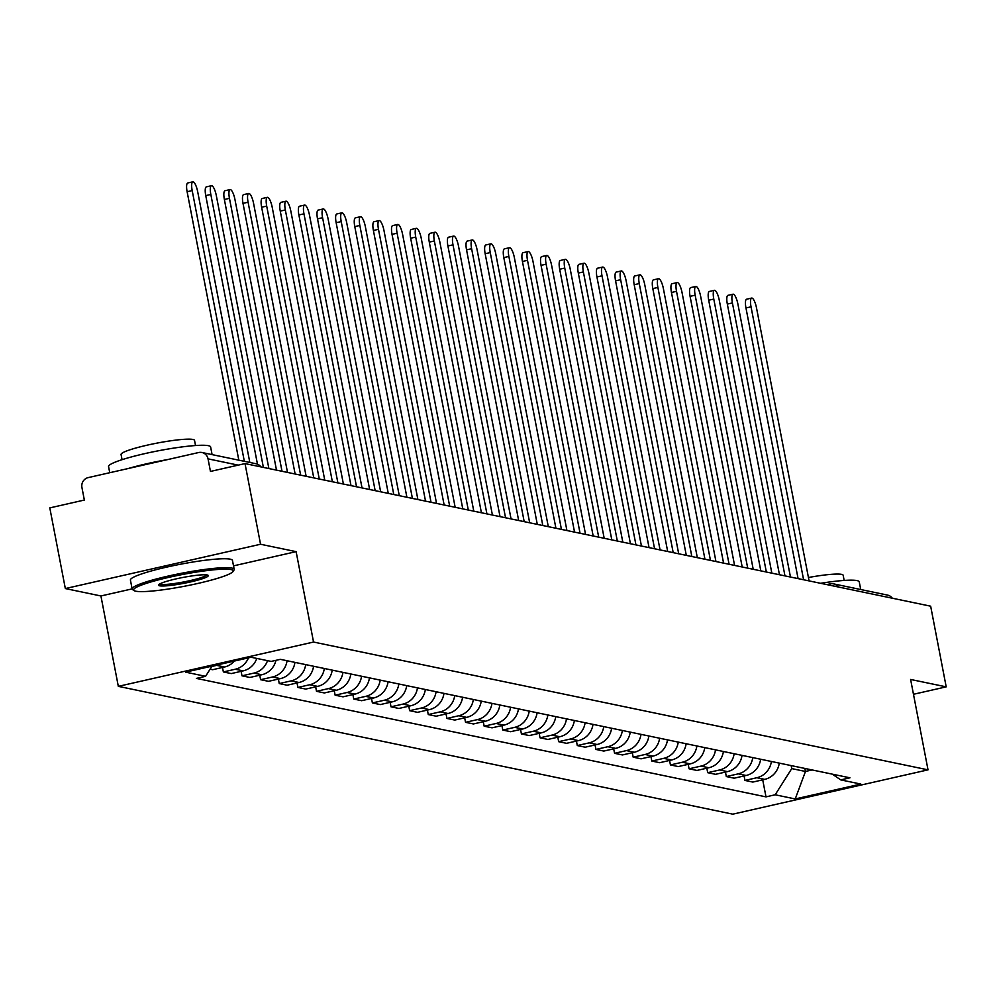 <?xml version="1.0" encoding="UTF-8"?>
<svg xmlns="http://www.w3.org/2000/svg" width="996" height="996" viewBox="0 0 996 996"><rect width="100%" height="100%" fill="white"/><g stroke="black" fill="none" stroke-linecap="round" stroke-linejoin="round"><path stroke-width="1.49" d="M260.541 544.252L65.338 588.561L100.92 595.969L118.325 686.356L732.807 814.168L928.023 769.846L313.541 642.047L296.123 551.647L260.541 544.252L245.016 463.588L930.662 606.191L946.2 686.854L910.618 679.459L928.023 769.846M65.338 588.561L49.8 507.898L84.349 500.054L81.933 487.492A8.317 7.943 -78.3 0 1 88.183 477.607L198.665 452.533A8.317 7.943 -78.3 0 1 201.927 452.495L256.022 463.75A8.317 7.943 101.7 0 1 260.74 466.85M826.829 584.602L829.954 583.893A8.317 2.241 77.2 0 1 830.228 583.893A8.317 7.943 101.7 0 1 833.49 583.855L887.573 595.11A8.317 7.943 101.7 0 1 892.304 598.21M913.469 694.287L946.2 686.854M238.181 465.132L208.04 458.857L210.455 471.432L245.016 463.588M208.04 458.857A8.317 7.943 -78.3 0 0 201.927 452.495M219.668 664.394A19.123 18.277 101.7 0 1 216.642 665.365L211.812 666.461M210.094 669.188L212.621 669.71L224.523 667.009A19.123 18.277 -78.3 0 0 234.396 661.045M248.49 657.846A19.123 18.277 101.7 0 1 235.268 669.237L223.365 671.939L231.246 673.582L243.149 670.881A19.123 18.277 -78.3 0 0 256.781 658.431M222.506 667.469L223.365 671.939M267.526 660.659A19.123 18.277 101.7 0 1 253.905 673.109L241.991 675.823L249.871 677.454L261.786 674.753A19.123 18.277 -78.3 0 0 275.979 660.336M241.132 671.341L241.991 675.823M287.06 660.734A19.123 18.277 101.7 0 1 272.531 676.994L260.616 679.695L268.497 681.326L280.411 678.625A19.123 18.277 -78.3 0 0 294.941 662.377M259.757 675.213L260.616 679.695M305.697 664.618A19.123 18.277 101.7 0 1 291.156 680.866L279.254 683.567L287.134 685.211L299.037 682.497A19.123 18.277 -78.3 0 0 313.578 666.249M278.382 679.085L279.254 683.567M324.323 668.49A19.123 18.277 101.7 0 1 309.781 684.738L297.879 687.439L305.76 689.083L317.662 686.381A19.123 18.277 -78.3 0 0 332.203 670.121M297.02 682.957L297.879 687.439M342.948 672.362A19.123 18.277 101.7 0 1 328.419 688.61L316.504 691.311L324.385 692.955L336.299 690.253A19.123 18.277 -78.3 0 0 350.829 674.006M315.645 686.842L316.504 691.311M361.573 676.234A19.123 18.277 101.7 0 1 347.044 692.481L335.129 695.196L343.01 696.827L354.925 694.125A19.123 18.277 -78.3 0 0 369.454 677.878M334.27 690.714L335.129 695.196M380.198 680.106A19.123 18.277 101.7 0 1 365.669 696.366L353.767 699.068L361.648 700.698L373.55 697.997A19.123 18.277 -78.3 0 0 388.079 681.75M352.895 694.586L353.767 699.068M398.836 683.991A19.123 18.277 101.7 0 1 384.294 700.238L372.392 702.939L380.273 704.583L392.175 701.869A19.123 18.277 -78.3 0 0 406.717 685.622M371.52 698.457L372.392 702.939M417.461 687.863A19.123 18.277 101.7 0 1 402.919 704.11L391.017 706.811L398.898 708.455L410.8 705.753A19.123 18.277 -78.3 0 0 425.342 689.493M390.158 702.329L391.017 706.811M436.086 691.734A19.123 18.277 101.7 0 1 421.557 707.982L409.642 710.683L417.523 712.327L429.438 709.625A19.123 18.277 -78.3 0 0 443.967 693.378M408.783 706.214L409.642 710.683M454.711 695.606A19.123 18.277 101.7 0 1 440.182 711.854L428.268 714.568L436.148 716.199L448.063 713.497A19.123 18.277 -78.3 0 0 462.592 697.25M427.409 710.086L428.268 714.568M473.349 699.478A19.123 18.277 101.7 0 1 458.807 715.738L446.905 718.44L454.786 720.071L466.688 717.369A19.123 18.277 -78.3 0 0 481.23 701.122M446.034 713.958L446.905 718.44M491.974 703.363A19.123 18.277 101.7 0 1 477.433 719.61L465.53 722.312L473.411 723.955L485.313 721.241A19.123 18.277 -78.3 0 0 499.855 704.994M464.671 717.83L465.53 722.312M510.599 707.235A19.123 18.277 101.7 0 1 496.07 723.482L484.156 726.184L492.036 727.827L503.951 725.125A19.123 18.277 -78.3 0 0 518.48 708.866M483.297 721.702L484.156 726.184M529.225 711.107A19.123 18.277 101.7 0 1 514.695 727.354L502.781 730.056L510.662 731.699L522.576 728.997A19.123 18.277 -78.3 0 0 537.105 712.75M501.922 725.586L502.781 730.056M547.862 714.979A19.123 18.277 101.7 0 1 533.321 731.226L521.418 733.94L529.299 735.571L541.202 732.869A19.123 18.277 -78.3 0 0 555.743 716.622M520.547 729.458L521.418 733.94M566.487 718.851A19.123 18.277 101.7 0 1 551.946 735.11L540.044 737.812L547.925 739.443L559.827 736.741A19.123 18.277 -78.3 0 0 574.368 720.494M539.185 733.33L540.044 737.812M585.113 722.735A19.123 18.277 101.7 0 1 570.571 738.982L558.669 741.684L566.55 743.327L578.464 740.613A19.123 18.277 -78.3 0 0 592.994 724.366M557.81 737.202L558.669 741.684M603.738 726.607A19.123 18.277 101.7 0 1 589.209 742.854L577.294 745.556L585.175 747.199L597.09 744.498A19.123 18.277 -78.3 0 0 611.619 728.238M576.435 741.074L577.294 745.556M622.363 730.479A19.123 18.277 101.7 0 1 607.834 746.726L595.919 749.428L603.813 751.071L615.715 748.37A19.123 18.277 -78.3 0 0 630.244 732.122M595.06 744.958L595.919 749.428M641.001 734.351A19.123 18.277 101.7 0 1 626.459 750.598L614.557 753.312L622.438 754.943L634.34 752.241A19.123 18.277 -78.3 0 0 648.882 735.994M613.685 748.83L614.557 753.312M659.626 738.223A19.123 18.277 101.7 0 1 645.084 754.482L633.182 757.184L641.063 758.815L652.965 756.113A19.123 18.277 -78.3 0 0 667.507 739.866M632.323 752.702L633.182 757.184M678.251 742.107A19.123 18.277 101.7 0 1 663.722 758.354L651.807 761.056L659.688 762.699L671.603 759.985A19.123 18.277 -78.3 0 0 686.132 743.738M650.948 756.574L651.807 761.056M696.876 745.979A19.123 18.277 101.7 0 1 682.347 762.226L670.433 764.928L678.313 766.571L690.228 763.87A19.123 18.277 -78.3 0 0 704.757 747.61M669.573 760.446L670.433 764.928M715.514 749.851A19.123 18.277 101.7 0 1 700.972 766.098L689.07 768.8L696.951 770.443L708.853 767.742A19.123 18.277 -78.3 0 0 723.395 751.494M688.199 764.33L689.07 768.8M734.139 753.723A19.123 18.277 101.7 0 1 719.598 769.97L707.695 772.684L715.576 774.315L727.478 771.614A19.123 18.277 -78.3 0 0 742.02 755.366M706.836 768.202L707.695 772.684M752.764 757.595A19.123 18.277 101.7 0 1 738.235 773.855L726.321 776.556L734.201 778.187L746.116 775.486A19.123 18.277 -78.3 0 0 760.645 759.238M725.462 772.074L726.321 776.556M771.39 761.479A19.123 18.277 101.7 0 1 756.86 777.727L744.946 780.428L752.827 782.072L764.741 779.37A19.123 18.277 -78.3 0 0 779.27 763.11M744.087 775.946L744.946 780.428M212.024 666.125L205.587 676.321L185.517 672.138L251.117 657.248L271.173 661.419L280.349 659.34L849.937 777.814L840.761 779.893L860.83 784.064L795.231 798.954L775.174 794.783L791.733 768.601L805.465 771.464L812.126 769.945M205.587 676.321L196.411 678.401L765.999 796.875L775.174 794.783M118.325 686.356L313.541 642.047M100.92 595.969L132.119 588.885M233.512 565.865L296.123 551.647M804.88 768.439L805.465 771.464L795.231 798.954M791.148 765.588L791.733 768.601M762.712 779.818L765.999 796.875M832.233 774.129L840.761 779.893M238.816 460.164L187.124 191.73A9.562 2.577 -102.8 0 1 187.746 182.978L192.826 181.832A9.562 2.577 77.2 0 0 192.191 190.585L244.331 461.31M249.822 462.455L197.694 191.73A9.562 2.577 77.2 0 0 192.826 181.832M257.466 464.186L205.749 195.614A9.562 2.577 -102.8 0 1 206.384 186.862L211.451 185.704A9.562 2.577 77.2 0 0 210.828 194.457L263.38 467.41M268.883 468.543L216.319 195.602A9.562 2.577 77.2 0 0 211.451 185.704M276.49 470.137L224.374 199.486A9.562 2.577 -102.8 0 1 225.009 190.734L230.076 189.576A9.562 2.577 77.2 0 0 229.454 198.329L282.017 471.282M287.508 472.428L234.944 199.474A9.562 2.577 77.2 0 0 230.076 189.576M295.127 474.009L242.999 203.358A9.562 2.577 -102.8 0 1 243.634 194.606L248.714 193.461A9.562 2.577 77.2 0 0 248.079 202.2L300.643 475.154M306.133 476.3L253.569 203.346A9.562 2.577 77.2 0 0 248.714 193.461M135.767 591.201A50.709 5.951 169.1 0 0 188.393 585.474A50.709 5.951 169.1 0 0 232.977 571.555A50.709 5.951 169.1 0 0 231.035 569.575A50.709 5.951 169.1 0 0 172.582 576.522A50.709 5.951 169.1 0 0 134.087 590.603A50.709 5.951 169.1 0 0 135.767 591.201M134.087 590.603L132.642 589.644A51.954 6.101 -10.9 0 1 132.144 588.997A51.954 6.101 -10.9 0 1 175.047 574.58A51.954 6.101 -10.9 0 1 231.968 568.094A51.954 6.101 -10.9 0 1 234.185 569.351A51.954 6.101 -10.9 0 1 233.96 570.123L232.977 571.555M159.584 585.797A25.361 2.976 -10.9 0 1 158.613 584.801A25.361 2.976 -10.9 0 1 180.899 577.854A25.361 2.976 -10.9 0 1 207.218 574.978A25.361 2.976 -10.9 0 1 208.052 575.29A25.361 2.976 -10.9 0 1 188.804 582.324A25.361 2.976 -10.9 0 1 159.584 585.797M159.659 583.98A24.103 2.826 169.1 0 0 160.518 584.316A24.103 2.826 169.1 0 0 185.779 581.54A24.103 2.826 169.1 0 0 206.782 574.904M109.747 472.714L108.564 466.589A51.954 6.101 -10.9 0 1 151.479 452.172A51.954 6.101 -10.9 0 1 208.388 445.685A51.954 6.101 -10.9 0 1 210.617 446.93L212.086 454.612M122.06 459.679L121.064 454.512A37.412 4.395 -10.9 0 1 151.952 444.129A37.412 4.395 -10.9 0 1 192.938 439.46A37.412 4.395 -10.9 0 1 194.531 440.357L195.527 445.523M132.144 588.997L130.426 580.083A51.954 6.101 -10.9 0 1 173.329 565.666A51.954 6.101 -10.9 0 1 230.25 559.179A51.954 6.101 -10.9 0 1 232.466 560.437L234.185 569.351M128.123 468.543A51.954 6.101 -10.9 0 1 167.677 459.567M820.592 583.295A51.954 6.101 -10.9 0 1 857.033 580.593A51.954 6.101 -10.9 0 1 859.249 581.851L860.731 589.52M808.441 577.506A37.412 4.395 -10.9 0 1 841.57 574.368A37.412 4.395 -10.9 0 1 843.164 575.277L844.16 580.444M313.752 477.881L261.637 207.23A9.562 2.577 -102.8 0 1 262.259 198.478L267.339 197.333A9.562 2.577 77.2 0 0 266.704 206.085L319.268 479.026M324.758 480.172L272.194 207.218A9.562 2.577 77.2 0 0 267.339 197.333M332.378 481.753L280.262 211.102A9.562 2.577 -102.8 0 1 280.884 202.35L285.964 201.204A9.562 2.577 77.2 0 0 285.342 209.957L337.893 482.898M343.396 484.044L290.832 211.102A9.562 2.577 77.2 0 0 285.964 201.204M351.003 485.625L298.887 214.987A9.562 2.577 -102.8 0 1 299.522 206.234L304.589 205.076A9.562 2.577 77.2 0 0 303.967 213.829L356.531 486.783M362.021 487.916L309.457 214.974A9.562 2.577 77.2 0 0 304.589 205.076M369.641 489.509L317.512 218.859A9.562 2.577 -102.8 0 1 318.147 210.106L323.227 208.948A9.562 2.577 77.2 0 0 322.592 217.701L375.156 490.655M380.646 491.8L328.082 218.846A9.562 2.577 77.2 0 0 323.227 208.948M388.266 493.381L336.15 222.731A9.562 2.577 -102.8 0 1 336.773 213.978L341.852 212.833A9.562 2.577 77.2 0 0 341.217 221.585L393.781 494.526M399.272 495.672L346.708 222.718A9.562 2.577 77.2 0 0 341.852 212.833M406.891 497.253L354.775 226.602A9.562 2.577 -102.8 0 1 355.398 217.85L360.477 216.705A9.562 2.577 77.2 0 0 359.842 225.457L412.406 498.398M417.897 499.544L365.345 226.59A9.562 2.577 77.2 0 0 360.477 216.705M425.516 501.125L373.4 230.474A9.562 2.577 -102.8 0 1 374.035 221.735L379.103 220.577A9.562 2.577 77.2 0 0 378.48 229.329L431.031 502.27M436.534 503.416L383.97 230.474A9.562 2.577 77.2 0 0 379.103 220.577M444.141 504.997L392.026 234.359A9.562 2.577 -102.8 0 1 392.661 225.606L397.728 224.449A9.562 2.577 77.2 0 0 397.105 233.201L449.669 506.155M455.16 507.288L402.596 234.346A9.562 2.577 77.2 0 0 397.728 224.449M462.779 508.881L410.651 238.231A9.562 2.577 -102.8 0 1 411.286 229.478L416.365 228.321A9.562 2.577 77.2 0 0 415.73 237.073L468.294 510.027M473.785 511.172L421.221 238.218A9.562 2.577 77.2 0 0 416.365 228.321M481.404 512.753L429.288 242.103A9.562 2.577 -102.8 0 1 429.911 233.35L434.991 232.205A9.562 2.577 77.2 0 0 434.356 240.957L486.92 513.899M492.41 515.044L439.859 242.09A9.562 2.577 77.2 0 0 434.991 232.205M500.029 516.625L447.914 245.975A9.562 2.577 -102.8 0 1 448.549 237.222L453.616 236.077A9.562 2.577 77.2 0 0 452.993 244.829L505.545 517.771M511.048 518.916L458.484 245.962A9.562 2.577 77.2 0 0 453.616 236.077M518.655 520.497L466.539 249.847A9.562 2.577 -102.8 0 1 467.174 241.107L472.241 239.949A9.562 2.577 77.2 0 0 471.618 248.701L524.182 521.643M529.673 522.788L477.109 249.847A9.562 2.577 77.2 0 0 472.241 239.949M537.292 524.369L485.164 253.731A9.562 2.577 -102.8 0 1 485.799 244.979L490.879 243.821A9.562 2.577 77.2 0 0 490.244 252.573L542.808 525.527M548.298 526.66L495.734 253.719A9.562 2.577 77.2 0 0 490.879 243.821M555.917 528.254L503.802 257.603A9.562 2.577 -102.8 0 1 504.424 248.851L509.504 247.693A9.562 2.577 77.2 0 0 508.869 256.445L561.433 529.399M566.923 530.544L514.359 257.591A9.562 2.577 77.2 0 0 509.504 247.693M574.543 532.125L522.427 261.475A9.562 2.577 -102.8 0 1 523.049 252.723L528.129 251.577A9.562 2.577 77.2 0 0 527.507 260.329L580.058 533.271M585.548 534.416L532.997 261.462A9.562 2.577 77.2 0 0 528.129 251.577M593.168 535.997L541.052 265.347A9.562 2.577 -102.8 0 1 541.687 256.595L546.754 255.449A9.562 2.577 77.2 0 0 546.132 264.201L598.696 537.143M604.186 538.288L551.622 265.347A9.562 2.577 77.2 0 0 546.754 255.449M611.805 539.869L559.677 269.231A9.562 2.577 -102.8 0 1 560.312 260.479L565.392 259.321A9.562 2.577 77.2 0 0 564.757 268.073L617.321 541.015M622.811 542.16L570.247 269.219A9.562 2.577 77.2 0 0 565.392 259.321M630.431 543.741L578.315 273.103A9.562 2.577 -102.8 0 1 578.937 264.351L584.017 263.193A9.562 2.577 77.2 0 0 583.382 271.945L635.946 544.899M641.436 546.032L588.873 273.091A9.562 2.577 77.2 0 0 584.017 263.193M649.056 547.626L596.94 276.975A9.562 2.577 -102.8 0 1 597.563 268.223L602.642 267.065A9.562 2.577 77.2 0 0 602.007 275.817L654.571 548.771M660.062 549.917L607.51 276.963A9.562 2.577 77.2 0 0 602.642 267.065M667.681 551.498L615.565 280.847A9.562 2.577 -102.8 0 1 616.2 272.095L621.267 270.949A9.562 2.577 77.2 0 0 620.645 279.702L673.196 552.643M678.699 553.788L626.135 280.835A9.562 2.577 77.2 0 0 621.267 270.949M686.306 555.37L634.191 284.719A9.562 2.577 -102.8 0 1 634.826 275.967L639.893 274.821A9.562 2.577 77.2 0 0 639.27 283.574L691.834 556.515M697.325 557.66L644.761 284.719A9.562 2.577 77.2 0 0 639.893 274.821M704.944 559.242L652.816 288.603A9.562 2.577 -102.8 0 1 653.451 279.851L658.53 278.693A9.562 2.577 77.2 0 0 657.895 287.446L710.459 560.387M715.95 561.532L663.386 288.591A9.562 2.577 77.2 0 0 658.53 278.693M723.569 563.114L671.453 292.475A9.562 2.577 -102.8 0 1 672.076 283.723L677.156 282.565A9.562 2.577 77.2 0 0 676.521 291.318L729.084 564.271M734.575 565.404L682.023 292.463A9.562 2.577 77.2 0 0 677.156 282.565M742.194 566.998L690.079 296.347A9.562 2.577 -102.8 0 1 690.701 287.595L695.781 286.437A9.562 2.577 77.2 0 0 695.158 295.19L747.71 568.143M753.213 569.289L700.649 296.335A9.562 2.577 77.2 0 0 695.781 286.437M760.82 570.87L708.704 300.219A9.562 2.577 -102.8 0 1 709.339 291.467L714.406 290.322A9.562 2.577 77.2 0 0 713.783 299.074L766.347 572.015M771.838 573.161L719.274 300.207A9.562 2.577 77.2 0 0 714.406 290.322M779.457 574.742L727.329 304.091A9.562 2.577 -102.8 0 1 727.964 295.339L733.044 294.194A9.562 2.577 77.2 0 0 732.409 302.946L784.973 575.887M790.463 577.033L737.899 304.091A9.562 2.577 77.2 0 0 733.044 294.194M798.082 578.614L745.967 307.976A9.562 2.577 -102.8 0 1 746.589 299.223L751.669 298.065A9.562 2.577 77.2 0 0 751.034 306.818L803.598 579.759M809.088 580.905L756.524 307.963A9.562 2.577 77.2 0 0 751.669 298.065M826.979 584.627L829.705 584.005M746.116 775.486L738.235 773.855M727.478 771.614L719.598 769.97M708.853 767.742L700.972 766.098M690.228 763.87L682.347 762.226M671.603 759.985L663.722 758.354M652.965 756.113L645.084 754.482M634.34 752.241L626.459 750.598M615.715 748.37L607.834 746.726M597.09 744.498L589.209 742.854M578.464 740.613L570.571 738.982M559.827 736.741L551.946 735.11M541.202 732.869L533.321 731.226M522.576 728.997L514.695 727.354M503.951 725.125L496.07 723.482M485.313 721.241L477.433 719.61M466.688 717.369L458.807 715.738M448.063 713.497L440.182 711.854M429.438 709.625L421.557 707.982M410.8 705.753L402.919 704.11M392.175 701.869L384.294 700.238M373.55 697.997L365.669 696.366M354.925 694.125L347.044 692.481M336.299 690.253L328.419 688.61M317.662 686.381L309.781 684.738M299.037 682.497L291.156 680.866M280.411 678.625L272.531 676.994M261.786 674.753L253.905 673.109M243.149 670.881L235.268 669.237M224.523 667.009L216.642 665.365M764.741 779.37L756.86 777.727M838.209 586.968A8.317 7.943 101.7 0 0 833.49 583.855A8.317 8.317 0 0 0 829.954 583.893A8.317 2.241 77.2 0 0 829.145 585.075M192.191 190.585L187.124 191.73M210.828 194.457L205.749 195.614M229.454 198.329L224.374 199.486M248.079 202.2L242.999 203.358M266.704 206.085L261.637 207.23M285.342 209.957L280.262 211.102M303.967 213.829L298.887 214.987M322.592 217.701L317.512 218.859M341.217 221.585L336.15 222.731M359.842 225.457L354.775 226.602M378.48 229.329L373.4 230.474M397.105 233.201L392.026 234.359M415.73 237.073L410.651 238.231M434.356 240.957L429.288 242.103M452.993 244.829L447.914 245.975M471.618 248.701L466.539 249.847M490.244 252.573L485.164 253.731M508.869 256.445L503.802 257.603M527.507 260.329L522.427 261.475M546.132 264.201L541.052 265.347M564.757 268.073L559.677 269.231M583.382 271.945L578.315 273.103M602.007 275.817L596.94 276.975M620.645 279.702L615.565 280.847M639.27 283.574L634.191 284.719M657.895 287.446L652.816 288.603M676.521 291.318L671.453 292.475M695.158 295.19L690.079 296.347M713.783 299.074L708.704 300.219M732.409 302.946L727.329 304.091M751.034 306.818L745.967 307.976M260.977 466.9A8.317 8.317 0 0 0 256.022 463.75"/></g></svg>
